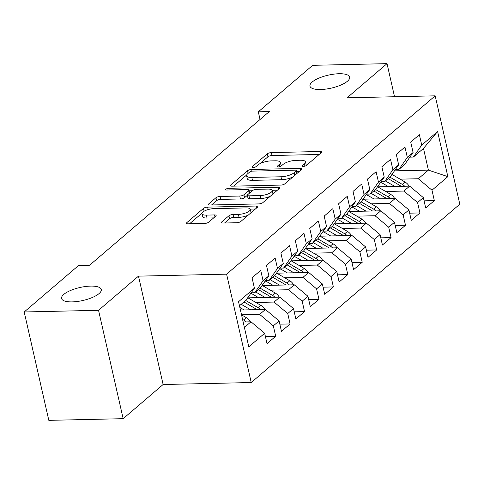 <?xml version="1.0" encoding="UTF-8"?>
<svg xmlns="http://www.w3.org/2000/svg" width="484" height="484" viewBox="0 0 484 484"><rect width="100%" height="100%" fill="white"/><g stroke="black" fill="none" stroke-linecap="round" stroke-linejoin="round"><path stroke-width="0.73" d="M303.383 166.399A2.184 0.714 -12.8 0 0 306.269 165.51L321.309 152.648A3.122 1.022 -12.8 0 0 321.648 152.018A3.122 1.022 -12.8 0 0 320.027 151.498L271.379 152.593A3.122 1.022 -12.8 0 0 267.259 153.864L252.212 166.726A2.184 0.714 -12.8 0 0 251.976 167.168A2.184 0.714 -12.8 0 0 253.114 167.531A2.184 0.714 -12.8 0 0 256 166.641L257.948 164.977A9.982 3.267 -12.8 0 1 271.125 160.906L275.178 160.815A9.982 3.267 -12.8 0 1 280.387 162.479A9.982 3.267 -12.8 0 1 279.298 164.493L277.35 166.163A2.184 0.714 -12.8 0 0 277.114 166.599A2.184 0.714 -12.8 0 0 278.252 166.968A2.184 0.714 -12.8 0 0 281.131 166.072L283.079 164.409A9.982 3.267 -12.8 0 1 296.256 160.343L300.316 160.252A9.982 3.267 -12.8 0 1 305.519 161.91A9.982 3.267 -12.8 0 1 304.43 163.931L302.482 165.595A2.184 0.714 -12.8 0 0 302.246 166.036A2.184 0.714 -12.8 0 0 303.383 166.399M90.653 286.104A20.346 6.655 -12.8 0 0 70.501 290.509A20.346 6.655 -12.8 0 0 61.583 298.501A20.346 6.655 -12.8 0 0 72.189 301.889A20.346 6.655 -12.8 0 0 92.341 297.485A20.346 6.655 -12.8 0 0 101.259 289.486A20.346 6.655 -12.8 0 0 90.653 286.104M339.036 73.731A20.346 6.655 -12.8 0 0 318.877 78.142A20.346 6.655 -12.8 0 0 309.966 86.134A20.346 6.655 -12.8 0 0 320.571 89.522A20.346 6.655 -12.8 0 0 340.724 85.111A20.346 6.655 -12.8 0 0 349.642 77.119A20.346 6.655 -12.8 0 0 339.036 73.731M221.769 221.896A3.122 1.022 -12.8 0 0 221.43 222.525A3.122 1.022 -12.8 0 0 223.057 223.045L236.706 222.737A3.122 1.022 -12.8 0 0 240.82 221.466L257.53 207.182A3.122 1.022 -12.8 0 0 257.869 206.553A3.122 1.022 -12.8 0 0 256.242 206.033L207.594 207.128A3.122 1.022 -12.8 0 0 203.474 208.398L186.77 222.682A3.122 1.022 -12.8 0 0 186.431 223.312A3.122 1.022 -12.8 0 0 188.058 223.832L204.544 223.463A3.122 1.022 -12.8 0 0 208.658 222.192L215.81 216.076A3.122 1.022 -12.8 0 0 216.148 215.447A3.122 1.022 -12.8 0 0 214.521 214.926L206.347 215.114A8.349 2.729 -12.8 0 1 201.997 213.722A8.349 2.729 -12.8 0 1 205.652 210.443A8.349 2.729 -12.8 0 1 213.922 208.634L245.951 207.914A8.349 2.729 -12.8 0 1 250.301 209.306A8.349 2.729 -12.8 0 1 246.64 212.585A8.349 2.729 -12.8 0 1 238.376 214.394L233.034 214.509A3.122 1.022 -12.8 0 0 228.92 215.785L221.769 221.896L222.005 222.949M98.542 310.304L123.166 418.678L163.12 384.52L138.497 276.14L98.542 310.304L24.2 311.974L78.577 265.48L89.594 265.232L269.316 111.568L258.305 111.816L260.047 119.494M138.497 276.14L226.603 274.162L435.176 95.832L459.8 204.206L251.226 382.535L226.603 274.162M394.539 96.746L387.025 63.646L347.07 97.81L435.176 95.832M387.025 63.646L312.682 65.322L258.305 111.816M280.738 185.094A3.122 1.022 -12.8 0 0 284.852 183.817L301.562 169.533A3.122 1.022 -12.8 0 0 301.901 168.904A3.122 1.022 -12.8 0 0 300.274 168.384L251.626 169.479A3.122 1.022 -12.8 0 0 247.506 170.749L230.801 185.033A3.122 1.022 -12.8 0 0 230.463 185.662A3.122 1.022 -12.8 0 0 232.09 186.183L280.738 185.094M279.546 188.361L262.836 202.645A3.122 1.022 -12.8 0 1 258.722 203.915L210.074 205.01A3.122 1.022 -12.8 0 1 208.447 204.49A3.122 1.022 -12.8 0 1 208.786 203.861L215.937 197.744A3.122 1.022 -12.8 0 1 220.051 196.474L239.78 196.032A3.122 1.022 -12.8 0 0 243.9 194.762L248.643 190.702A3.122 1.022 -12.8 0 0 248.982 190.073A3.122 1.022 -12.8 0 0 247.354 189.553L226.814 190.018A2.184 0.714 -12.8 0 1 225.677 189.649A2.184 0.714 -12.8 0 1 226.633 188.796A2.184 0.714 -12.8 0 1 228.799 188.318L278.258 187.211A3.122 1.022 -12.8 0 1 279.885 187.732A3.122 1.022 -12.8 0 1 279.546 188.361M394.442 170.87L428.407 170.108L423.482 148.431L437.603 131.533L421.739 145.097L419.374 134.703L410.722 142.102L413.082 152.502L407.316 157.433L404.951 147.033L396.299 154.432L398.659 164.832L392.887 169.763L390.527 159.369L381.87 166.768L384.236 177.162L378.464 182.099L376.104 171.699L367.447 179.098L369.812 189.498L364.041 194.429L361.681 184.035L353.024 191.434L355.389 201.828L349.617 206.765L347.258 196.365L338.6 203.764L340.966 214.164L335.194 219.095L332.829 208.695L324.177 216.1L326.537 226.494L320.771 231.431L318.405 221.031L309.754 228.43L312.113 238.83L306.348 243.761L303.982 233.361L295.331 240.76L297.69 251.16L291.925 256.096L289.559 245.697L280.908 253.096L283.267 263.496L277.495 268.426L275.136 258.026L266.478 265.426L268.844 275.826L263.072 280.762L260.713 270.362L252.055 277.762L254.421 288.161L246.066 300.122L239.471 305.761M437.603 131.533L447.851 176.642L431.988 190.206L418.309 178.741L400.111 179.147M424.069 200.836L434.348 200.606L431.988 190.206M434.348 200.606L425.696 208.005L423.331 197.605L417.565 202.542L403.886 191.071L385.688 191.482M409.639 213.172L419.924 212.942L417.565 202.542M419.924 212.942L411.273 220.341L408.907 209.941L403.136 214.872L389.463 203.407L371.264 203.812M395.216 225.502L405.501 225.272L403.136 214.872M405.501 225.272L396.844 232.671L394.484 222.271L388.712 227.208L375.039 215.737L356.841 216.148M380.793 237.838L391.078 237.608L388.712 227.208M391.078 237.608L382.421 245.007L380.061 234.607L374.289 239.538L360.616 228.073L342.412 228.478M366.37 250.167L376.655 249.938L374.289 239.538M376.655 249.938L367.997 257.337L365.638 246.937L359.866 251.874L346.193 240.403L327.989 240.814M351.947 262.503L362.232 262.267L359.866 251.874M362.232 262.267L353.574 269.673L351.215 259.273L345.443 264.203L331.764 252.739L313.565 253.144M337.523 274.833L347.802 274.603L345.443 264.203M347.802 274.603L339.151 282.003L336.785 271.603L331.02 276.539L317.341 265.069L299.142 265.48M323.1 287.169L333.379 286.933L331.02 276.539M333.379 286.933L324.728 294.332L322.362 283.939L316.596 288.869L302.917 277.399L284.719 277.81M308.671 299.499L318.956 299.269L316.596 288.869M318.956 299.269L310.304 306.668L307.939 296.268L302.167 301.205L288.494 289.734L270.296 290.146M294.248 311.835L304.533 311.599L302.167 301.205M304.533 311.599L295.875 318.998L293.516 308.604L287.744 313.535L274.071 302.064L255.873 302.476M279.825 324.165L290.11 323.935L287.744 313.535M290.11 323.935L281.452 331.334L279.093 320.934L273.321 325.871L259.648 314.4L241.522 314.806M265.401 336.495L275.686 336.265L273.321 325.871M275.686 336.265L267.029 343.664L264.669 333.27L248.8 346.834L238.552 301.726L254.421 288.161M251.178 292.802L254.723 292.723L260.489 287.792L268.844 275.826M263.072 280.762L254.723 292.723M244.396 327.438L250.99 321.799L243.156 321.975M264.669 333.27L250.99 321.799M265.601 280.472L269.146 280.393L274.918 275.457L283.267 263.496M277.495 268.426L269.146 280.393M259.648 314.4L265.413 309.464L240.439 310.026M279.093 320.934L265.413 309.464M280.024 268.136L283.57 268.057L289.341 263.127L297.69 251.16M291.925 256.096L283.57 268.057M274.071 302.064L279.843 297.134L247.935 297.854M293.516 308.604L279.843 297.134M294.447 255.806L297.993 255.727L303.764 250.791L312.113 238.83M306.348 243.761L297.993 255.727M288.494 289.734L294.266 284.804L262.358 285.518M307.939 296.268L294.266 284.804M308.871 243.47L312.416 243.392L318.188 238.461L326.537 226.494M320.771 231.431L312.416 243.392M302.917 277.399L308.689 272.468L276.787 273.188M322.362 283.939L308.689 272.468M323.3 231.14L326.839 231.062L332.611 226.125L340.966 214.164M335.194 219.095L326.839 231.062M317.341 265.069L323.112 260.138L291.211 260.852M336.785 271.603L323.112 260.138M337.723 218.804L341.268 218.726L347.034 213.795L355.389 201.828M349.617 206.765L341.268 218.726M331.764 252.739L337.536 247.802L305.634 248.522M351.215 259.273L337.536 247.802M352.146 206.474L355.692 206.396L361.457 201.459L369.812 189.498M364.041 194.429L355.692 206.396M346.193 240.403L351.959 235.472L320.057 236.186M365.638 246.937L351.959 235.472M366.569 194.144L370.115 194.06L375.886 189.129L384.236 177.162M378.464 182.099L370.115 194.06M360.616 228.073L366.382 223.136L334.48 223.856M380.061 234.607L366.382 223.136M380.993 181.809L384.538 181.73L390.31 176.799L398.659 164.832M392.887 169.763L384.538 181.73M375.039 215.737L380.811 210.806L348.904 211.52M394.484 222.271L380.811 210.806M395.416 169.479L398.961 169.394L404.733 164.463L413.082 152.502M407.316 157.433L398.961 169.394M389.463 203.407L395.234 198.47L363.327 199.19M408.907 209.941L395.234 198.47M409.839 157.143L413.384 157.064L423.482 148.431M421.739 145.097L413.384 157.064M403.886 191.071L409.658 186.14L377.756 186.854M423.331 197.605L409.658 186.14M24.2 311.974L48.824 420.354L123.166 418.678M163.12 384.52L251.226 382.535M418.309 178.741L428.407 170.108L447.851 176.642M306.088 165.649A9.982 3.267 -12.8 0 0 306.184 164.844L305.519 161.91M280.95 166.212A9.982 3.267 -12.8 0 0 281.053 165.407L280.387 162.479M319.192 154.463L272.044 155.521A3.122 1.022 -12.8 0 0 267.924 156.792L259.757 163.773M246.707 174.93L233.584 186.152M299.439 171.348L296.662 171.409M296.22 170.955A2.184 0.714 -12.8 0 0 296.456 170.513A2.184 0.714 -12.8 0 0 295.319 170.144L252.618 171.106A2.184 0.714 -12.8 0 0 249.732 171.995L247.681 173.75A9.982 3.267 -12.8 0 0 246.592 175.771A9.982 3.267 -12.8 0 0 251.801 177.434L280.986 176.775A9.982 3.267 -12.8 0 0 294.169 172.709L296.22 170.955L296.819 173.587M246.592 175.771L247.257 178.699A9.982 3.267 -12.8 0 0 252.466 180.363L251.801 177.434M293.02 176.835A9.982 3.267 -12.8 0 1 281.652 179.703L252.466 180.363M211.569 204.974L216.602 200.672L215.937 197.744M247.348 195.312L244.565 197.69A3.122 1.022 -12.8 0 1 240.445 198.96L220.716 199.402A3.122 1.022 -12.8 0 0 216.602 200.672M249.151 190.805L252.291 190.738M272.117 190.291L277.423 190.17M260.253 195.572A8.349 2.729 -12.8 0 0 268.523 193.763A8.349 2.729 -12.8 0 0 272.183 190.484A8.349 2.729 -12.8 0 0 267.827 189.093L256.544 189.347A3.122 1.022 -12.8 0 0 252.43 190.617L247.687 194.677A3.122 1.022 -12.8 0 0 247.342 195.306A3.122 1.022 -12.8 0 0 248.97 195.826L260.253 195.572L260.918 198.501A8.349 2.729 -12.8 0 0 270.604 196.002M272.704 194.205A8.349 2.729 -12.8 0 0 272.849 193.412L272.183 190.484M247.342 195.306L248.008 198.234A3.122 1.022 -12.8 0 0 249.635 198.755L248.97 195.826M260.918 198.501L249.635 198.755M248.371 215.017A8.349 2.729 -12.8 0 1 239.042 217.322L233.699 217.443A3.122 1.022 -12.8 0 0 229.585 218.714L224.552 223.009M250.906 212.845A8.349 2.729 -12.8 0 0 250.966 212.234L250.301 209.306M201.997 213.722L202.663 216.65A8.349 2.729 -12.8 0 0 207.013 218.042L206.347 215.114M213.692 217.891L207.013 218.042M202.052 213.111L189.553 223.796M255.407 208.997L250.234 209.112M409.047 186.152A8.422 6.758 -130.5 0 0 405.156 182.093L392.125 174.494A24.315 19.511 -130.5 0 0 391.973 174.409M394.884 186.473L385.433 180.962M388.356 186.618L383.673 183.89A20.183 16.196 -130.5 0 0 380.587 182.389M404.691 186.249A8.422 6.758 -130.5 0 0 402.416 184.434L389.904 177.138M388.174 178.62L400.685 185.917A8.422 6.758 49.5 0 1 401.333 186.328M394.617 198.488A8.422 6.758 -130.5 0 0 390.733 194.423L377.701 186.824A24.315 19.511 -130.5 0 0 377.55 186.739M380.46 198.803L371.01 193.297M373.932 198.948L369.25 196.22A20.183 16.196 -130.5 0 0 366.164 194.725M390.267 198.585A8.422 6.758 -130.5 0 0 387.993 196.77L375.481 189.474M373.751 190.95L386.262 198.246A8.422 6.758 49.5 0 1 386.91 198.658M380.194 210.818A8.422 6.758 -130.5 0 0 376.31 206.759L363.278 199.16A24.315 19.511 -130.5 0 0 363.127 199.069M366.031 211.139L356.587 205.627M359.509 211.284L354.826 208.55A20.183 16.196 -130.5 0 0 351.741 207.055M375.844 210.915A8.422 6.758 -130.5 0 0 373.569 209.1L361.058 201.804M359.328 203.286L371.839 210.582A8.422 6.758 49.5 0 1 372.486 210.994M365.771 223.148A8.422 6.758 -130.5 0 0 361.887 219.089L348.855 211.49A24.315 19.511 -130.5 0 0 348.704 211.405M351.608 223.469L342.164 217.963M345.086 223.614L340.403 220.886A20.183 16.196 -130.5 0 0 337.318 219.391M361.421 223.251A8.422 6.758 -130.5 0 0 359.146 221.436L346.635 214.14M344.904 215.616L357.416 222.912A8.422 6.758 49.5 0 1 358.063 223.324M351.348 235.484A8.422 6.758 -130.5 0 0 347.464 231.425L334.426 223.826A24.315 19.511 -130.5 0 0 334.281 223.735M337.185 235.805L327.741 230.293M330.663 235.95L325.974 233.215A20.183 16.196 -130.5 0 0 322.889 231.721M346.998 235.581A8.422 6.758 -130.5 0 0 344.723 233.766L332.212 226.47M330.481 227.952L342.993 235.248A8.422 6.758 49.5 0 1 343.634 235.66M336.924 247.814A8.422 6.758 -130.5 0 0 333.04 243.754L320.003 236.156A24.315 19.511 -130.5 0 0 319.857 236.071M322.761 248.135L313.311 242.629M316.233 248.28L311.551 245.551A20.183 16.196 -130.5 0 0 308.465 244.057M332.575 247.917A8.422 6.758 -130.5 0 0 330.3 246.096L317.788 238.806M316.052 240.282L328.569 247.578A8.422 6.758 49.5 0 1 329.211 247.989M322.501 260.15A8.422 6.758 -130.5 0 0 318.617 256.09L305.579 248.492A24.315 19.511 -130.5 0 0 305.434 248.401M308.338 260.465L298.888 254.959M301.81 260.616L297.128 257.881A20.183 16.196 -130.5 0 0 294.042 256.387M318.145 260.247A8.422 6.758 -130.5 0 0 315.877 258.432L303.359 251.136M301.629 252.618L314.14 259.914A8.422 6.758 49.5 0 1 314.788 260.325M308.078 272.48A8.422 6.758 -130.5 0 0 304.188 268.42L291.156 260.822A24.315 19.511 -130.5 0 0 291.005 260.737M293.915 272.801L284.465 267.295M287.387 272.946L282.704 270.217A20.183 16.196 -130.5 0 0 279.619 268.723M303.722 272.577A8.422 6.758 -130.5 0 0 301.447 270.762L288.936 263.471M287.206 264.948L299.717 272.244A8.422 6.758 49.5 0 1 300.364 272.655M293.655 284.816A8.422 6.758 -130.5 0 0 289.765 280.756L276.733 273.151A24.315 19.511 -130.5 0 0 276.582 273.067M279.492 285.13L270.042 279.625M272.964 285.282L268.281 282.547A20.183 16.196 -130.5 0 0 265.196 281.053M289.299 284.913A8.422 6.758 -130.5 0 0 287.024 283.098L274.513 275.801M272.782 277.284L285.294 284.574A8.422 6.758 49.5 0 1 285.941 284.985M279.226 297.146A8.422 6.758 -130.5 0 0 275.342 293.086L262.31 285.487A24.315 19.511 -130.5 0 0 262.159 285.403M265.063 297.466L255.619 291.955M258.541 297.612L253.858 294.883A20.183 16.196 -130.5 0 0 250.772 293.389M274.876 297.243A8.422 6.758 -130.5 0 0 272.601 295.428L260.089 288.137M258.359 289.613L270.871 296.91A8.422 6.758 49.5 0 1 271.518 297.321M264.802 309.482A8.422 6.758 -130.5 0 0 260.918 305.416L247.887 297.817A24.315 19.511 -130.5 0 0 247.735 297.733M250.639 309.796L241.195 304.291M244.118 309.948L239.858 307.461M260.452 309.578A8.422 6.758 -130.5 0 0 258.178 307.763L245.666 300.467M243.936 301.949L256.447 309.24A8.422 6.758 49.5 0 1 257.095 309.651M250.379 321.812A8.422 6.758 -130.5 0 0 246.495 317.752L241.534 314.86M246.029 321.908A8.422 6.758 -130.5 0 0 243.754 320.093L242.569 319.404M304.932 166.145L304.43 163.931M277.52 166.895L277.35 166.163M279.8 166.708L279.298 164.493M252.382 167.464L252.212 166.726M267.924 156.792L267.259 153.864M272.044 155.521L271.379 152.593M320.45 153.38L320.027 151.498M302.651 166.333L302.482 165.595M231.037 186.086L230.801 185.033M248.104 173.387L247.506 170.749M252.007 171.161L251.626 169.479M300.703 170.271L300.274 168.384M281.652 179.703L280.986 176.775M294.768 175.347L294.169 172.709M209.021 204.913L208.786 203.861M220.716 199.402L220.051 196.474M240.445 198.96L239.78 196.032M244.565 197.69L243.9 194.762M249.242 193.34L248.643 190.702M229.174 189.964L228.799 188.318M278.687 189.093L278.258 187.211M229.585 218.714L228.92 215.785M233.699 217.443L233.034 214.509M239.042 217.322L238.376 214.394M214.95 216.814L214.521 214.926M187.006 223.735L186.77 222.682M204.115 211.206L203.474 208.398M208.15 209.566L207.594 207.128M256.671 207.914L256.242 206.033M391.604 174.936L392.125 174.494M402.416 184.434L405.156 182.093M400.177 186.352L400.685 185.917M377.181 187.266L377.701 186.824M387.993 196.77L390.733 194.423M385.754 198.682L386.262 198.246M362.758 199.602L363.278 199.16M373.569 209.1L376.31 206.759M371.325 211.018L371.839 210.582M348.335 211.931L348.855 211.49M359.146 221.436L361.887 219.089M356.902 223.348L357.416 222.912M333.912 224.267L334.426 223.826M344.723 233.766L347.464 231.425M342.478 235.684L342.993 235.248M319.488 236.597L320.003 236.156M330.3 246.096L333.04 243.754M328.055 248.014L328.569 247.578M305.065 248.933L305.579 248.492M315.877 258.432L318.617 256.09M313.632 260.35L314.14 259.914M290.636 261.263L291.156 260.822M301.447 270.762L304.188 268.42M299.209 272.68L299.717 272.244M276.213 273.599L276.733 273.151M287.024 283.098L289.765 280.756M284.786 285.016L285.294 284.574M261.79 285.929L262.31 285.487M272.601 295.428L275.342 293.086M270.362 297.345L270.871 296.91M247.366 298.265L247.887 297.817M258.178 307.763L260.918 305.416M255.933 309.681L256.447 309.24M243.754 320.093L246.495 317.752M297.103 173.345L296.456 170.513M249.647 192.995L248.982 190.073"/></g></svg>
